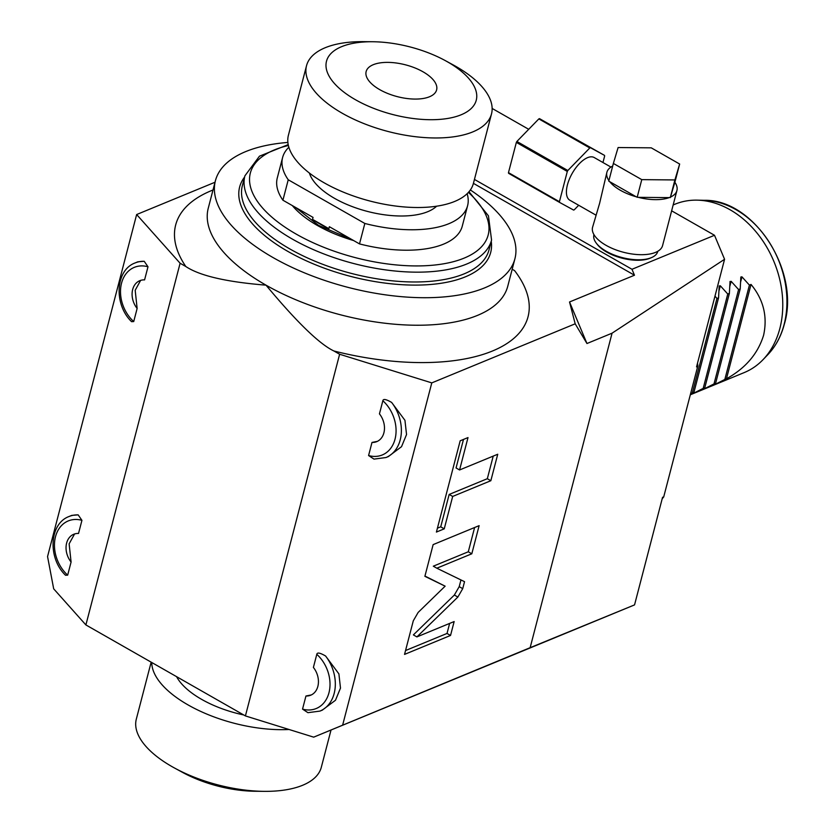 <?xml version="1.0" encoding="UTF-8"?>
<svg xmlns="http://www.w3.org/2000/svg" width="833" height="833" viewBox="0 0 833 833"><rect width="100%" height="100%" fill="white"/><g stroke="black" fill="none" stroke-linecap="round" stroke-linejoin="round"><path stroke-width="1.25" d="M690.307 394.79L744.265 372.559A91.026 69.722 -112.4 0 0 763.018 359.679A91.026 69.722 -112.4 0 0 779.855 328.473A91.026 69.722 67.6 0 0 697.294 200.149A91.026 69.722 67.6 0 0 674.907 204.231L673.168 204.949M740.61 282.043L741.964 276.848L740.86 276.983M741.964 276.848L749.408 285.105L751.033 284.438C763.465 299.526 767.662 316.436 763.622 335.168C757.968 353.661 745.577 368.196 726.459 378.786L751.033 284.438M714.985 296.1L716.942 298.485L718.567 297.808L693.993 392.166L692.213 393.676M719.212 285.896L718.567 297.808M719.171 286.24L720.316 285.771L727.761 294.018L729.385 293.351L704.812 387.699L703.031 389.219M730.041 281.439L729.385 293.351M729.989 281.783L731.135 281.315L738.59 289.561L740.214 288.895L715.63 383.242L713.85 384.752M740.818 277.327L740.214 288.895M749.408 285.105L724.835 379.452L713.777 385.054M724.835 379.452L726.459 378.786M738.59 289.561L714.006 383.909L715.63 383.242M714.006 383.909L702.948 389.521M727.761 294.018L703.187 388.376L704.812 387.699M703.187 388.376L692.129 393.978M716.942 298.485L692.369 392.832L693.993 392.166M692.369 392.832L690.557 393.853M697.523 363.115A188.883 144.661 67.6 0 1 697.846 365.864L663.682 497.02A188.883 144.661 67.6 0 1 662.193 498.748M569.533 301.973L575.187 323.808L586.963 343.519L569.533 301.973L634.475 275.223L631.987 269.278L714.506 235.281L724.575 259.282L696.544 366.905L697.846 365.864M714.506 235.281L671.637 210.822M528.716 129.302L492.136 108.436M663.682 497.02L662.579 497.27L634.548 604.893L530.142 647.689L612.068 333.179L724.575 259.282M634.548 604.893L313.697 737.153L530.142 647.689M215.029 182.24L136.643 214.539L47.554 556.559L53.687 588.837L85.893 624.937L180.105 263.249L185.821 266.518C199.649 275.754 226.378 281.971 266.008 285.157C296.829 322.163 319.456 344.102 333.898 350.985L339.625 354.244L431.786 382.888L575.187 323.808M136.643 214.539L180.105 263.249M634.475 275.223L473.415 183.354M586.963 343.519L612.068 333.179M431.786 382.888L342.696 724.918M416.896 636.912L457.869 597.042L462.721 588.66L464.543 581.684L436.825 568.2L471.811 553.789L479.131 525.654L433.139 544.615L424.882 576.321L445.134 586.172L418.145 612.432L413.293 620.814L404.536 654.405L450.538 635.454L454.152 621.553L416.896 636.912L413.376 634.902L454.349 595.043L459.212 586.651L460.961 579.945M452.683 496.437L490.845 480.714L497.738 454.245L459.577 469.968L468.011 437.564L460.18 440.792L436.409 532.068L444.239 528.84L452.683 496.437L449.164 494.438L487.326 478.704L493.219 456.109M313.697 737.153L245.412 715.922L85.893 624.937M144.213 261.302L147.993 266.779L144.578 279.888A18.201 13.942 -112.4 0 0 139.788 280.69A18.201 13.942 -112.4 0 0 137.133 308.46L133.717 321.569L131.593 321.684C113.788 304.711 115.131 270.184 135.113 262.936L137.83 261.812L144.213 261.302A36.413 27.885 -112.4 0 0 135.113 262.936M137.133 308.46L135.185 290.28L140.631 280.388M78.167 514.877L81.936 520.344L78.521 533.464A18.201 13.942 -112.4 0 0 73.741 534.265A18.201 13.942 -112.4 0 0 71.086 562.036L67.671 575.145L65.536 575.259C47.731 558.287 49.074 523.759 69.066 516.502L71.773 515.388L78.167 514.877A36.413 27.885 -112.4 0 0 69.066 516.502M71.086 562.036L69.129 543.845L74.585 533.953M245.412 715.922L339.625 354.244M333.898 350.985A182.052 82.082 -165.4 0 0 514.596 270.631L512.191 269.226M470.353 189.966A154.751 69.774 -165.4 0 1 514.919 258.74A154.751 69.774 -165.4 0 1 423.726 297.714A154.751 69.774 -165.4 0 1 273.172 257.636A154.751 69.774 -165.4 0 1 215.414 180.73A154.751 69.774 -165.4 0 1 287.874 142.433M244.59 177.054A129.719 58.487 14.6 0 0 288.051 251.514A129.719 58.487 14.6 0 0 424.945 284.865A129.719 58.487 14.6 0 0 491.241 241.31M244.912 175.815L242.361 185.644A127.439 57.456 14.6 0 0 289.926 248.984A127.439 57.456 -165.4 0 0 413.907 281.981A127.439 57.456 -165.4 0 0 489.002 249.89L491.564 240.071A127.439 57.456 -165.4 0 1 416.458 272.162A127.439 57.456 -165.4 0 1 292.477 239.154A127.439 57.456 -165.4 0 1 244.912 175.815L259.469 156.177L288.197 144.609M312.531 219.36L313.041 217.392L282.918 200.212L288.239 179.772L364.833 223.463L359.502 243.902L329.379 226.722L328.868 228.679A82.384 37.141 -165.4 0 1 320.288 224.192A82.384 37.141 -165.4 0 1 312.531 219.36L328.868 228.679M359.502 243.902A95.576 43.097 14.6 0 0 462.273 226.139L467.594 205.699A95.576 43.097 14.6 0 0 467.136 193.693M282.918 200.212A95.576 43.097 -165.4 0 1 277.285 177.95L282.606 157.51A95.576 43.097 -165.4 0 1 288.864 147.254M364.833 223.463A95.576 43.097 14.6 0 0 467.594 205.699M288.239 179.772A95.576 43.097 -165.4 0 1 282.606 157.51M309.387 173.045A68.275 30.779 14.6 0 0 334.512 198.327A68.275 30.779 -165.4 0 0 436.648 206.188M491.512 113.892L473.394 183.447A95.576 43.097 -165.4 0 1 417.062 207.511A95.576 43.097 -165.4 0 1 324.079 182.76A95.576 43.097 14.6 0 1 288.405 135.258L306.523 65.713A95.576 43.097 14.6 0 0 342.196 113.215A95.576 43.097 -165.4 0 0 435.18 137.966A95.576 43.097 -165.4 0 0 491.512 113.892A95.576 43.097 -165.4 0 0 455.838 66.39A95.576 43.097 14.6 0 0 453.308 64.984L445.332 60.632A77.375 34.882 14.6 0 0 372.809 41.744A77.375 34.882 14.6 0 0 326.661 60.653A77.375 34.882 14.6 0 0 355.379 99.679A77.375 34.882 -165.4 0 0 461.107 114.798A77.375 34.882 -165.4 0 0 447.373 61.777A77.375 34.882 14.6 0 0 445.332 60.632M372.809 41.744L363.729 41.65A95.576 43.097 14.6 0 0 306.523 65.713M423.029 71.805A36.413 16.421 -165.4 0 1 436.617 89.902A36.413 16.421 -165.4 0 1 415.157 99.075A36.413 16.421 -165.4 0 1 379.733 89.641A36.413 16.421 14.6 0 1 366.145 71.544A36.413 16.421 14.6 0 1 387.605 62.381A36.413 16.421 14.6 0 1 423.029 71.805M377.391 441.355L371.997 442.438L368.582 455.547L373.986 459.108L385.971 457.536A36.413 27.885 -112.4 0 0 391.645 402.443L404.942 420.301L406.546 434.524L401.527 446.686L388.303 456.578M391.645 402.443C386.148 399.215 383.211 398.653 382.857 400.746L379.442 413.866A18.201 13.942 67.6 0 1 376.776 441.625A18.201 13.942 67.6 0 1 371.997 442.438M311.334 694.93L305.95 696.003L302.535 709.112L307.939 712.673L319.924 711.101A36.413 27.885 -112.4 0 0 325.588 656.008L338.896 673.866L340.489 688.089L335.48 700.261L322.246 710.143M325.588 656.008C320.091 652.791 317.165 652.229 316.8 654.322L313.395 667.431A18.201 13.942 67.6 0 1 310.73 695.201A18.201 13.942 67.6 0 1 305.95 696.003M176.586 676.667A72.825 32.831 14.6 0 0 201.596 699.345A72.825 32.831 14.6 0 0 243.725 714.964M151.762 662.506A95.576 43.097 14.6 0 0 188.071 704.926A95.576 43.097 -165.4 0 0 289.051 729.489M151.158 662.162L136.32 719.108A95.576 43.097 14.6 0 0 171.994 766.61A95.576 43.097 -165.4 0 0 174.524 768.016A95.576 43.097 -165.4 0 0 264.103 791.35A95.576 43.097 -165.4 0 0 321.309 767.287L331.024 730.02M264.103 791.35L255.023 791.256A77.375 34.882 -165.4 0 1 182.5 772.368L174.524 768.016M450.538 635.454L447.019 633.455L449.633 623.417M405.546 650.542L447.019 633.455M445.134 586.172L424.945 576.061M471.811 553.789L468.292 551.779L474.612 527.518M436.825 568.2L433.306 566.19L468.292 551.779M437.408 528.195L440.73 526.831L449.164 494.438M459.577 469.968L456.057 467.959L463.492 439.428M490.845 480.714L487.326 478.704M444.239 528.84L440.73 526.831M631.987 269.278L474.435 179.418M593.95 234.625L593.898 234.833A32.997 14.879 14.6 0 0 596.376 243.246L597.282 244.423A31.633 14.265 14.6 0 0 606.716 252.076A31.633 14.265 14.6 0 0 650.125 258.188L651.489 257.605A32.997 14.879 14.6 0 0 657.758 251.472L657.81 251.264M596.376 243.246A32.997 14.879 14.6 0 0 606.205 251.233A32.997 14.879 14.6 0 0 651.489 257.605M612.682 166.079A36.183 16.316 14.6 0 0 606.893 172.306L599.625 203.273L592.555 227.347A36.183 16.316 14.6 0 0 614.275 249.254A36.183 16.316 14.6 0 0 655.498 252.399A36.183 16.316 14.6 0 0 662.579 245.589L676.917 190.549A36.183 16.316 14.6 0 0 674.886 182.26L679.655 164.039L651.25 147.837L618.107 147.535L613.369 163.445L641.774 179.636L674.907 179.938L679.655 164.039M613.369 163.445L608.767 181.136L609.725 181.677A36.183 16.316 14.6 0 0 636.204 196.786L638.286 197.338A36.183 16.316 14.6 0 0 669.18 197.619L670.461 197.088A36.183 16.316 14.6 0 0 676.917 190.549M595.762 215.018L569.855 200.232A24.574 11.266 -60.3 0 1 567.419 184.905A24.574 11.266 119.7 0 1 579.581 163.445A24.574 11.266 119.7 0 1 594.21 157.531L610.943 167.079M606.893 172.306A36.183 16.316 14.6 0 0 608.913 180.574M670.461 197.088L674.886 182.26M670.305 197.629L674.907 179.938M638.286 197.338L669.18 197.619M637.162 197.338L641.774 179.636M609.725 181.677L636.204 196.786M602.957 162.529L604.643 156.073A35.954 16.483 119.7 0 0 604.529 155.396L590.441 147.701A35.954 16.483 119.7 0 0 589.795 147.962L567.835 170.515A35.954 16.483 119.7 0 0 567.304 171.452L559.422 201.701L508.474 172.639L516.356 142.391A35.954 16.483 119.7 0 1 516.887 141.454L538.847 118.9A35.954 16.483 119.7 0 1 539.492 118.64L604.529 155.396M559.422 201.701A35.954 16.483 -60.3 0 0 559.526 202.377L573.625 210.072A35.954 16.483 -60.3 0 0 574.26 209.801L578.685 205.272M559.526 202.377L508.588 173.316A35.954 16.483 -60.3 0 1 508.474 172.639M590.441 147.701L539.492 118.64M589.795 147.962L538.847 118.9M567.835 170.515L516.887 141.454M567.304 171.452L516.356 142.391M767.807 354.691C775.638 346.476 781.146 336.272 784.353 324.099C800.378 271.256 754.104 199.087 704.208 200.316A88.09 67.473 67.6 0 1 784.103 324.506A88.09 67.473 -112.4 0 1 767.807 354.691L763.018 359.679M185.821 266.518A182.052 82.082 -165.4 0 1 213.009 189.997M215.414 180.73L208.25 208.25A154.751 69.774 14.6 0 0 266.008 285.157A154.751 69.774 14.6 0 0 416.552 325.234A154.751 69.774 14.6 0 0 507.755 286.26L514.919 258.74M468.396 192.413A122.888 55.405 -165.4 0 1 451.319 262.218A122.888 55.405 -165.4 0 1 296.215 234.115A122.888 55.405 -165.4 0 1 288.395 145.525M353.671 240.57A87.382 39.401 -165.4 0 1 317.311 225.42A87.382 39.401 -165.4 0 1 292.321 205.584M368.582 455.547A32.622 24.98 -112.4 0 0 395.029 439.158A32.622 24.98 -112.4 0 0 382.857 400.746M302.535 709.112A32.622 24.98 -112.4 0 0 328.973 692.733A32.622 24.98 -112.4 0 0 316.8 654.322M147.993 266.779A32.622 24.98 -112.4 0 0 121.545 283.158A32.622 24.98 -112.4 0 0 133.717 321.569M81.936 520.344A32.622 24.98 -112.4 0 0 55.499 536.733A32.622 24.98 -112.4 0 0 67.671 575.145M457.869 597.042L454.349 595.043M462.721 588.66L459.212 586.651M718.962 290.967L720.316 285.771M729.781 286.5L731.135 281.315M704.208 200.316L697.294 200.149M469.01 191.705L488.44 215.82L491.564 240.071M351.776 239.488L318.55 225.389L295.434 207.355M385.971 457.536L388.688 456.411M319.924 711.101L322.631 709.987"/></g></svg>
